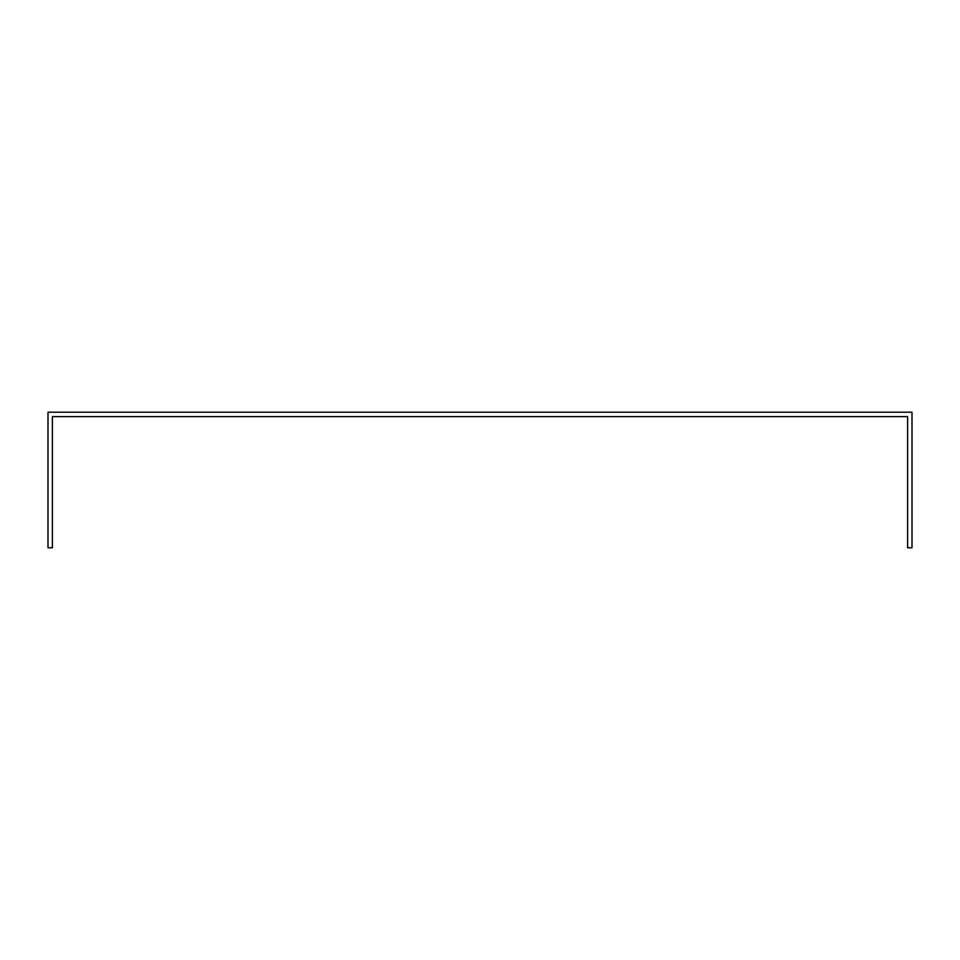 <?xml version="1.0" encoding="UTF-8"?>
<svg xmlns="http://www.w3.org/2000/svg" width="960" height="960" viewBox="0 0 960 960"><rect width="100%" height="100%" fill="white"/><g stroke="black" fill="none" stroke-linecap="round" stroke-linejoin="round"><path stroke-width="1.44" d="M52.392 420.996L52.392 416.604L907.608 416.604L907.608 547.788L912 547.788L912 412.212L48 412.212L48 547.788L52.392 547.788L52.392 420.996"/></g></svg>
